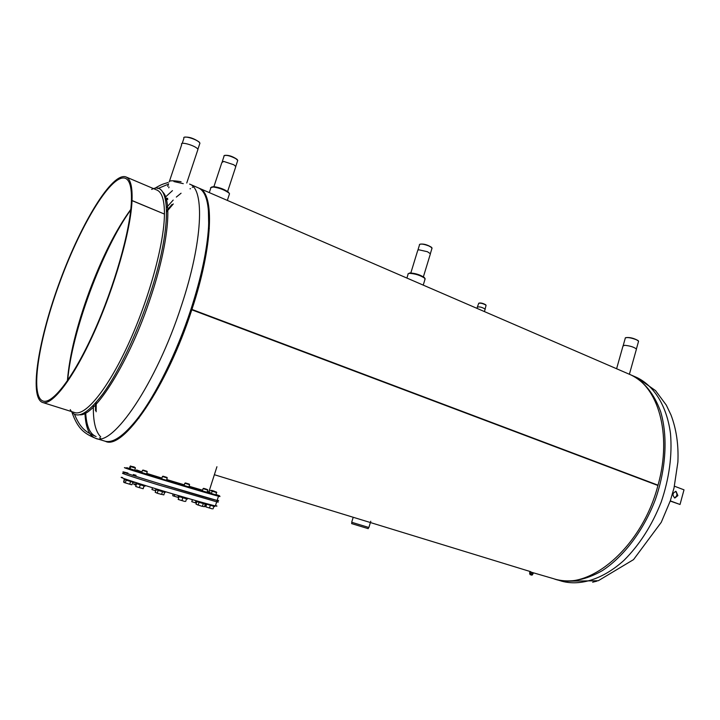 <?xml version="1.0" encoding="UTF-8"?>
<svg xmlns="http://www.w3.org/2000/svg" width="720" height="720" viewBox="0 0 720 720"><rect width="100%" height="100%" fill="white"/><g stroke="black" fill="none" stroke-linecap="round" stroke-linejoin="round"><path stroke-width="1.08" d="M629.604 374.364L199.341 188.298C214.623 193.482 213.057 245.727 191.925 309.429L658.017 485.181C672.471 434.007 657.963 385.632 629.604 374.364L628.902 374.067M105.417 441.315C122.805 450.603 166.887 387.333 191.799 309.807L191.286 309.843M208.368 209.574L208.764 227.25M191.799 309.807L657.936 485.487C641.772 547.938 588.159 592.164 553.734 578.736L530.433 571.941M191.925 309.429L658.017 485.181M132.03 200.529L131.382 201.681C131.877 188.145 129.924 180.378 125.532 178.371C112.104 172.899 81.63 223.119 60.543 280.242C39.24 337.284 29.385 395.73 42.885 400.995C52.326 404.685 73.476 377.433 93.96 331.839C114.444 286.362 130.203 230.724 131.373 201.789L132.03 200.637C130.869 229.905 114.912 286.272 94.158 332.361C73.404 378.558 51.984 406.143 42.426 402.417C28.737 397.071 38.745 337.878 60.3 280.143C81.639 222.336 112.5 171.45 126.108 176.994C130.545 179.028 132.525 186.867 132.03 200.529L164.394 214.056M67.383 380.871C69.444 355.59 76.743 325.809 89.28 291.519M89.307 291.447C102.096 257.256 115.929 229.905 130.797 209.385M132.03 200.637L164.439 214.074C164.295 243.342 149.094 299.061 128.259 344.349C107.433 389.736 85.131 416.565 74.529 412.524L42.705 402.507M156.798 189.999L157.086 190.125C162 192.357 164.457 200.304 164.448 213.966M211.464 490.32L214.353 491.211L211.464 490.32M212.373 491.076L210.096 490.356M205.821 506.403L204.687 506.034M204.912 506.115L205.47 506.061L206.109 504.054M123.876 473.481C117.585 472.014 133.074 477.162 158.301 484.875L216.684 501.822C218.745 502.299 218.79 502.173 216.801 501.435C218.79 502.173 218.745 502.299 216.684 501.822L157.689 484.686C132.318 476.928 117.234 471.888 124.191 473.553M122.544 477.531C116.226 476.154 131.679 481.392 156.924 489.105C182.088 496.809 209.331 504.621 215.379 505.908C217.449 506.358 217.503 506.196 215.532 505.431M136.017 482.58L135.747 483.408L144.972 486.234L145.215 485.487M134.154 467.226L131.256 466.335L134.154 467.226M135.153 467.514L135.423 468.063L134.217 467.712L130.707 466.623L131.247 466.335M132.849 482.184L132.048 484.641L131.454 484.731L123.876 482.436M128.727 483.984L129.78 484.056L130.599 481.563M129.78 484.056L130.23 484.416M123.93 482.472L124.353 479.646M124.992 482.841L126.342 480.285M125.514 482.778L126.423 483.291M146.736 471.204L143.028 470.07L146.736 471.204M146.97 471.267L147.249 471.825L142.47 470.367L141.678 472.761M144.108 486.009L143.154 488.718L138.483 487.386L135.693 486.486L136.557 483.75M142.254 488.484L143.199 488.511L144.018 485.991M135.729 486.27L136.494 486.765M138.483 487.386L139.401 487.431L140.229 484.893M139.401 487.431L140.202 487.899M124.317 478.692L124.056 479.484L133.173 482.265L133.353 481.716M126.018 468C123.678 467.406 123.759 467.541 126.261 468.396C136.926 472.185 209.754 494.136 218.475 496.206L217.116 500.463C219.177 500.949 219.213 500.832 217.233 500.103C219.213 500.832 219.177 500.949 217.116 500.463L158.148 483.273C132.777 475.524 117.684 470.511 124.632 472.203L127.899 473.049M133.299 474.534L136.098 475.326M123.741 478.476L124.182 479.106M132.525 466.533L134.505 467.118L132.525 466.533M130.932 466.506L130.14 466.245L129.294 468.819M123.633 481.851L124.245 479.61M136.098 485.154L133.803 484.38M134.892 484.776L135.81 483.498M135.414 484.713L136.107 485.127M133.857 484.416L134.163 481.986M155.7 490.752L151.938 489.564L152.514 487.755M151.983 489.366L152.712 489.825M154.584 490.41L155.736 490.644M178.722 497.601L172.782 495.738M172.845 495.792L172.926 493.947M173.925 496.161L174.96 494.55M174.456 496.107L175.302 496.593M177.471 497.241L178.461 497.304L178.695 496.575M196.38 503.136L191.772 501.696L192.357 499.644M191.772 501.696L192.447 499.671M191.853 501.516L192.591 501.975M194.49 502.578L195.372 502.614L195.993 500.688M195.372 502.614L196.092 503.055M205.722 503.91L214.65 506.547M214.524 491.436L216.495 492.057L214.524 491.436M216.756 492.579L212.157 491.193L212.679 490.905M212.184 508.833L205.794 506.88L206.532 504.189M205.794 506.88L206.676 504.243M205.893 506.691L206.658 507.177M208.629 507.798L209.538 507.834L210.33 505.377M209.538 507.834L210.276 508.293M213.057 508.842L213.84 506.394M196.749 500.904L196.533 501.552L205.605 504.279M206.505 489.204L203.625 488.34L206.505 489.204M207.486 489.519L207.765 490.068L203.076 488.637L202.293 491.058M205.254 504.252L204.471 506.709L201.42 506.142L196.047 504.189L196.839 501.723M197.658 504.99L198.234 504.936L199.035 502.434M198.234 504.936L199.125 505.449M201.42 506.142L202.455 506.205L203.256 503.703M178.425 495.576L178.182 496.332L187.38 499.095M189.099 484.065L185.391 482.949L189.099 484.065M189.315 484.146L189.594 484.704L184.833 483.255L184.059 485.667M184.761 501.444L178.173 499.428L179.019 496.683M178.173 499.428L179.064 496.701M178.254 499.23L179.037 499.725M181.053 500.364L181.98 500.4L182.799 497.862M181.98 500.4L182.763 500.877M185.679 501.453L186.498 498.933M155.979 488.817L155.718 489.636L165.141 492.489M167.022 477.423L162.999 476.199L167.022 477.423M166.95 477.405L167.229 477.963L162.441 476.496L161.658 478.908M164.637 492.39L163.827 494.892L158.22 493.56L155.196 492.309L156.006 489.798M156.744 493.092L157.302 493.029L158.13 490.482M157.302 493.029L158.22 493.56M160.56 494.262L161.631 494.334L162.459 491.787M592.632 582.21L596.862 581.148M670.23 501.057L680.031 504.486L684 489.834L674.433 486.198M670.293 500.877L680.031 504.486M677.88 495.603L676.062 491.382C672.471 492.903 672.066 495.108 674.856 498.006L677.88 495.603M675.432 491.355C677.673 493.947 677.34 496.116 674.433 497.862M215.379 505.908L217.116 500.463C208.332 498.564 135.459 476.649 124.839 472.707M218.475 496.206L218.538 496.224C220.59 496.737 220.527 496.62 218.358 495.864M126.747 467.667L159.903 478.368L218.205 495.567C220.59 496.17 220.068 495.9 216.639 494.748M368.586 527.409L351.684 522.27L368.586 527.409L368.217 528.651L363.951 527.364L351.612 523.602L351.99 522.36M530.037 574.596L531.918 575.172L529.902 574.344L532.161 575.037L532.683 574.407L529.623 573.399L532.467 574.434M529.947 571.797L533.448 572.859M529.902 574.344L529.965 573.678M530.649 573.705L530.982 572.526L532.62 573.021L532.305 574.209L532.62 573.021L533.223 573.21L532.683 574.407M532.755 573.129L529.794 572.094L529.623 573.399L529.956 572.22L530.982 572.526L530.667 573.714M529.794 572.094L533.439 573.201M554.949 579.105L556.137 579.474C570.402 582.993 585.783 580.059 602.262 570.681C623.754 556.65 643.491 530.64 655.245 499.905C666.162 468.864 667.935 436.275 660.645 411.66C654.147 393.84 644.346 381.645 631.215 375.066L630.054 374.571M616.599 368.748L622.989 346.05L624.654 345.303C630.171 345.852 634.104 347.103 636.453 349.074L636.318 349.542M638.388 340.974L638.109 340.569C633.591 338.076 629.451 337.104 625.68 337.662M638.433 341.721L638.298 340.884L636.408 339.741C630.882 337.68 627.156 337.095 625.23 337.986M173.934 181.557L183.267 183.654M181.08 181.728C173.205 180.441 169.245 180.486 169.182 181.872M198.153 187.794L198.522 187.947C206.172 191.493 209.511 204.444 208.557 226.782C207.198 249.642 201.33 277.146 190.962 309.276C176.859 352.548 155.574 395.532 137.214 418.977C123.444 436.293 112.563 443.646 104.562 441.054L95.958 438.417M100.611 438.606L99.729 437.661M192.267 187.236L193.554 187.083M93.366 405.495C93.024 421.191 95.481 431.658 100.737 436.905M190.548 188.694L190.017 188.802M181.062 193.221L176.337 197.064M173.205 200.07L166.545 207.522M96.138 411.777L96.237 402.345M166.671 211.77L173.295 203.931M95.481 410.508L95.499 403.182M166.662 210.663L171.972 204.462M197.559 150.543L197.946 149.4C196.38 145.827 179.289 140.832 181.701 144.648L169.425 181.305M199.548 144.315L199.935 143.154L199.296 142.353C196.227 139.068 183.87 135.459 183.744 137.808M199.791 142.911L199.098 141.957C193.761 138.285 188.892 136.692 184.509 137.205M167.832 199.323L165.645 200.115M165.42 199.053L167.625 198.243M210.528 187.758L213.138 187.002C219.375 187.893 224.622 189.891 228.888 193.005L229.518 193.743L229.131 194.913M211.545 187.056L213.849 186.642C219.645 187.461 224.523 189.324 228.492 192.222L229.23 193.347M237.6 160.137L237.033 159.336C232.434 156.213 228.267 154.908 224.532 155.403M213.912 186.642L221.859 162.558L223.722 161.415L233.802 164.763L235.818 166.527L235.503 167.481M237.438 161.343L237.753 160.38L235.764 158.616C229.896 155.628 225.927 154.728 223.857 155.925M235.539 167.4L235.791 166.617M407.925 273.96L409.131 273.339C414.927 273.6 420.129 275.229 424.737 278.217L424.917 279.585M408.78 273.393L409.842 272.97C415.224 273.213 420.057 274.725 424.341 277.506L424.845 278.325M431.892 247.851L431.496 247.284C427.275 244.665 423.432 243.63 419.958 244.188M410.832 272.943L417.672 250.605L418.536 249.723L427.419 251.721L430.416 253.773L430.2 254.448M431.847 248.796L431.694 247.635L429.111 246.06C424.053 244.089 420.822 243.603 419.418 244.602M430.236 254.358L430.38 253.863M633.51 476.136L634.041 476.334M485.991 305.64L485.892 305.1C482.922 303.471 480.501 302.886 478.638 303.327M485.1 309.465L485.199 309.105C481.842 307.125 479.214 306.486 477.315 307.17L476.964 308.358M485.883 305.091L485.685 304.749C483.057 303.3 480.843 302.742 479.052 303.093M139.149 471.33L134.739 470.16M134.703 470.268L141.732 472.599M146.493 474.102L161.694 478.791M166.482 480.249L184.095 485.55M188.865 486.972L202.347 490.914M207.063 492.246C211.275 493.398 211.653 493.398 208.188 492.237M136.602 469.926L141.966 471.897M146.727 473.4L161.919 478.089M166.716 479.547L184.32 484.848M189.09 486.261L202.572 490.212M207.288 491.544L208.854 491.958C210.465 492.381 210.492 492.309 208.917 491.769M530.172 572.346L530.739 572.508M531.351 572.697L532.242 572.967M556.173 579.483L561.96 581.256C580.536 586.206 603.243 579.114 623.988 560.34C639.558 544.824 651.951 525.411 661.194 502.101C669.222 478.341 672.327 455.517 670.5 433.62C666.837 405.882 654.129 385.767 636.795 377.478L636.093 377.172M189.594 184.086L189.891 184.212C204.813 189.225 202.77 241.632 181.422 305.685C156.303 383.607 112.491 447.48 95.562 438.3C89.181 435.807 85.644 427.491 84.96 413.361M151.659 189.423C171.108 178.938 172.404 228.15 149.382 296.289C136.71 334.341 118.629 372.033 103.068 393.624C86.904 414.945 75.96 420.273 70.245 409.626M67.707 380.403C71.505 332.397 102.411 248.832 130.734 209.952M74.511 414.342C80.352 428.571 86.202 432.396 96.102 436.545C89.838 434.106 86.355 425.979 85.653 412.155M165.006 197.469L172.449 190.629M162.423 191.799C172.476 199.818 168.462 244.404 150.795 296.946C129.96 360.72 95.265 416.196 79.983 414.801M214.371 474.714L530.793 571.707M126.108 176.994L157.086 190.125M209.529 492.129L209.367 492.633M130.698 466.641L129.915 469.026M135.423 468.063L134.613 470.538M147.24 471.816L146.448 474.237M143.01 470.07L142.47 470.367M130.671 465.957L130.14 466.245M214.641 506.592L214.893 505.8M212.157 491.202L211.356 493.677M216.495 492.057L216 494.973M205.587 504.333L205.866 503.46M207.765 490.068L207.009 492.426M203.607 488.349L203.076 488.637M187.362 499.149L187.641 498.285M189.594 484.704L188.82 487.089M185.382 482.958L184.833 483.255M164.961 492.462L165.231 491.634M167.229 477.963L166.446 480.366M162.99 476.208L162.441 476.496M216.927 466.74L208.854 491.958L209.619 492.912L208.179 492.228M218.205 495.567L218.538 496.224M368.892 527.499L370.773 521.262M351.684 522.27L353.205 517.275M562.023 581.283L598.275 580.734L633.519 559.629L661.275 522.288L670.356 500.697L674.037 487.89L677.889 462.087C678.663 444.843 676.368 429.147 671.004 414.981L666.306 405.126L655.515 390.591L636.795 377.478L631.215 375.066M629.388 374.274L636.453 349.074M636.399 348.984L638.568 341.244M623.214 345.519L625.248 338.283M189.891 184.212L198.522 187.947M168.102 182.511C163.08 184.086 161.838 184.086 154.431 188.55M71.946 412.281C77.994 429.345 84.555 433.62 95.562 438.3M167.589 184.5L157.824 188.568M209.34 228.546L208.557 226.782M138.978 418.122L137.214 418.977M168.579 183.825L167.715 186.408M197.946 149.4L186.75 183.015M183.87 138.456L182.196 143.451M199.935 143.154L197.883 149.301M169.029 186.984L168.759 187.803M210.699 188.361L209.295 192.609M229.518 193.743L227.331 200.403M228.492 192.222L228.888 193.005M235.818 166.527L227.619 191.52M235.764 166.428L237.753 160.38M222.273 161.559L223.956 156.465M408.024 274.401L406.899 278.064M425.169 278.748L423.225 285.12M424.341 277.506L424.737 278.217M430.416 253.773L423.396 276.795M430.362 253.674L432.054 248.112M417.978 249.867L419.472 244.998M478.665 303.498L477.432 306.837M486.072 305.307L484.461 311.607"/></g></svg>
